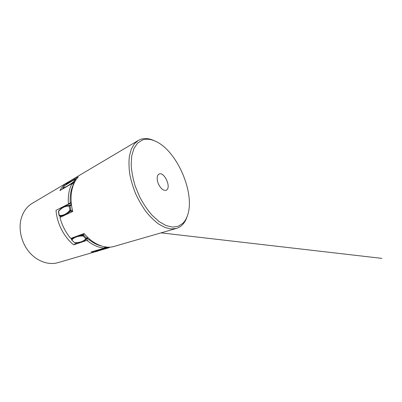 <?xml version="1.0" encoding="UTF-8"?>
<svg xmlns="http://www.w3.org/2000/svg" width="402" height="402" viewBox="0 0 402 402"><rect width="100%" height="100%" fill="white"/><g stroke="black" fill="none" stroke-linecap="round" stroke-linejoin="round"><path stroke-width="0.6" d="M94.872 251.149L97.812 250.868M94.51 250.974L97.957 250.848M71.636 239.828L74.415 242.537M74.601 237.019L72.792 238.19L71.526 239.617M59.3 215.829L61.395 215.98C63.833 215.763 66.219 214.633 68.561 212.598L70.847 210.11L69.923 210.291L68.149 212.1C65.893 214.085 63.551 215.196 61.139 215.437L59.21 215.598M58.566 211.603L59.426 215.974L60.998 216.974M62.818 188.719L63.828 188.282M64.586 185.784L62.782 188.337M71.616 183.774L74.119 182.257L75.893 179.754L75.717 179.387L75.084 179.528L76.033 179.805M64.812 185.538L73.606 180.091L75.084 179.528L73.305 182.026L73.561 182.94L74.28 182.704L74.119 182.257L73.305 182.026L71.053 183.644C68.36 185.508 66.099 186.819 64.27 187.583L62.913 188.061L62.863 188.839M71.395 204.176L69.199 206.125L69.923 210.291L70.762 211.02L71.224 210.377L70.847 210.11L70.124 205.945L69.481 205.563L67.365 205.643C65.174 205.935 63.084 206.884 61.094 208.487L60.179 209.673C62.29 207.708 64.611 206.548 67.134 206.191L70.124 205.945L71.486 204.889M60.179 209.673L58.536 211.422L58.561 211.025L60.24 209.231M109.771 247.145L109.47 247.506L109.887 247.14M94.555 250.959L95.063 251.16L106.61 247.788L106.927 247.099M106.877 247.094L104.565 247.923M71.501 239.14L71.646 239.994L74.852 242.888L77.4 242.818L82.4 241.677L85.013 240.215L86.475 238.883L86.561 238.185L84.455 240.11C82.505 241.547 80.048 242.391 77.084 242.647L74.601 242.718L77.31 242.808M71.486 238.165L71.817 239.999L73.094 238.733C74.878 237.296 77.315 236.406 80.405 236.074L83.028 235.954L83.716 235.326L77.601 235.914M99.786 250.431L57.978 262.652C48.918 265.305 37.527 261.607 29.602 252.526C21.683 243.451 18.296 229.899 21.05 219.12C23.03 211.884 26.778 206.608 32.301 203.291L69.074 181.548M72.018 183.543C70.556 186.272 69.506 189.377 68.878 192.865C68.26 196.362 68.114 200.08 68.44 204.02L70.224 202.925C69.802 195.799 70.852 189.674 73.385 184.548L72.018 183.543L59.883 190.563C61.973 186.905 64.611 184.131 67.812 182.237M97.636 251.19C95.565 251.793 93.385 252.054 91.093 251.974L104.56 248.029L104.615 246.788M68.44 204.02L56.039 210.296C56.868 223.256 64.044 237.21 73.707 244.853L86.897 240.371C92.787 245.17 98.676 247.722 104.56 248.029M73.707 244.853L76.938 242.848M61.757 207.96L59.913 208.337M101.52 246.009C97.229 245.039 92.993 242.893 88.812 239.567L89.576 239.11M88.812 239.567L86.897 240.371M71.214 202.377L70.224 202.925M155.343 141.177L154.001 140.574C149.127 138.358 144.619 137.971 140.469 139.404L138.293 140.444L134.293 143.961L131.258 149.263L129.389 156.202C128.761 161.564 128.876 167.463 129.73 173.9C131.017 180.513 132.997 187.151 135.67 193.809C138.695 200.322 142.177 206.311 146.112 211.779C150.217 216.809 154.443 220.929 158.78 224.145L165.116 227.537L171.056 228.949L176.362 228.442C178.578 227.788 180.523 226.638 182.196 224.989C184.287 222.904 185.895 220.211 187.02 216.909L187.498 215.517C186.407 218.713 184.85 221.316 182.825 223.326L178.192 226.296L172.513 227.115L166.031 225.567L159.081 221.582L152.077 215.256C147.509 209.965 143.388 203.874 139.715 196.985L135.238 186.191C132.977 178.789 131.62 171.694 131.168 164.905L131.745 155.795L133.956 148.433L137.559 143.147L142.263 140.082C146.263 138.67 150.624 139.037 155.343 141.177C176.98 150.539 195.498 193.342 187.498 215.517M166.594 190.015L166.111 190.282C163.443 190.839 160.916 188.809 158.529 184.186C156.604 179.95 156.805 175.332 158.87 174.161L159.086 174.046C164.081 171.352 171.448 187.061 166.594 190.015M176.362 228.442L113.605 246.567C104.761 248.974 92.983 244.26 84.078 233.527L70.767 238.431C65.642 232.376 62.044 225.386 59.963 217.462L72.782 211.442C69.054 197.467 71.611 183.835 78.34 176.9L65.998 184.176L70.28 180.769L138.293 140.444M66.189 184.508L65.998 184.176M97.912 250.858L100.49 250.23L97.912 250.858M71.521 238.155L71.501 239.019L72.792 238.19L73.094 238.733M59.682 216.145L61.4 215.98L61.139 215.437M75.802 179.443L76.184 179.588M73.873 183.769L73.561 182.94L72.124 183.629M67.134 206.191L67.365 205.643L69.767 205.321L70.41 205.698M72.762 211.346L71.224 210.377M71.988 211.814L70.762 211.02L68.561 212.598L68.149 212.1M87.917 237.617L86.561 238.185L83.716 235.326L83.732 233.652M100.52 250.215L108.168 247.994M106.223 247.029L106.61 247.788L109.47 247.506L100.455 250.235M108.002 248.049L109.922 247.14M105.987 246.999L104.57 247.768M103.656 248.295L103.922 248.451M95.993 250.541L96.385 250.657M88.36 238.029L86.817 238.758L86.907 238.054M84.455 240.11L85.013 240.215L86.817 238.758L85.877 238.808L83.028 235.954L82.923 234.848L83.711 234.848M82.4 241.672L77.084 242.647M82.933 233.949L82.923 234.848L80.249 235.461L80.405 236.074M64.154 188.091L64.27 187.583M71.053 183.644L71.079 184.091M73.983 179.93L73.606 180.091M161.051 232.869L381.9 258.38L161.056 232.864M60.973 216.985L59.079 215.537L58.421 211.532L61.094 208.487M62.812 188.87L62.833 188.136L64.632 185.684L66.893 184.005C69.476 182.196 71.767 180.85 73.772 179.965L75.31 179.377L76.199 179.563M71.315 203.462C67.516 204.372 64.104 206.05 61.084 208.492M88.495 238.155L82.385 241.682"/></g></svg>
